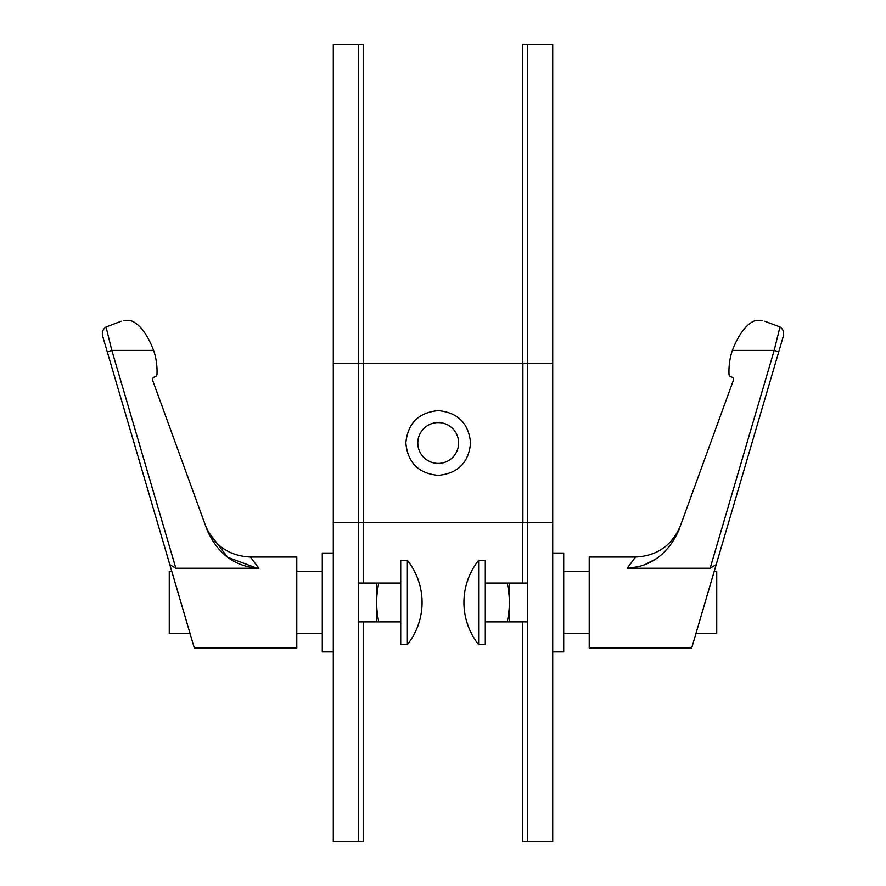 <?xml version="1.0" encoding="UTF-8"?>
<svg xmlns="http://www.w3.org/2000/svg" width="886" height="886" viewBox="0 0 886 886"><rect width="100%" height="100%" fill="white"/><g stroke="black" fill="none" stroke-linecap="round" stroke-linejoin="round"><path stroke-width="1.33" d="M458.627 443A20.411 20.411 0 0 0 438.216 422.589A20.411 20.411 0 0 0 417.804 443A20.411 20.411 0 0 0 438.216 463.411A20.411 20.411 0 0 0 458.627 443M405.843 443C407.759 423.32 418.546 412.522 438.216 410.628C457.885 412.522 468.672 423.32 470.588 443C468.672 462.68 457.885 473.478 438.216 475.372C418.546 473.478 407.759 462.68 405.843 443M363.415 363.26L363.415 522.74L333.28 522.74L333.28 841.7L358.476 841.7L358.476 44.3L333.28 44.3L333.28 363.26L522.895 363.26L522.895 522.74L363.415 522.74L363.415 363.26M333.28 651.908L322.294 651.908L322.294 553.052L333.28 553.052M358.476 621.906L376.417 621.906L376.417 583.054L378.732 583.054C377.248 591.172 376.539 597.629 376.639 602.436C376.539 607.264 377.237 613.754 378.732 621.906L376.417 621.906M358.476 583.054L376.417 583.054M407.361 644.631L400.705 644.631L400.705 560.329L407.361 560.329L407.361 644.631A67.757 67.757 0 0 0 407.361 560.329M378.732 621.906L400.705 621.906M400.705 583.054L378.732 583.054M296.788 571.392L322.294 571.392M296.788 633.568L322.294 633.568M250.45 557.039L296.788 557.039L296.788 647.921L194.289 647.921L169.802 564.603L175.86 568.258L258.834 568.258L250.45 557.039C228.887 555.943 213.903 545.455 205.497 525.564M190.069 633.568L169.259 633.568L169.259 571.392L171.795 571.392M256.896 568.214L227.558 557.183L207.291 530.492C218.011 554.171 235.189 566.763 258.834 568.258L257.339 568.236M175.86 568.258L111.824 350.402L106.032 326.956C102.964 329.016 101.812 332.017 102.599 335.971L169.802 564.603M138.05 325.018C134.295 321.995 131.416 320.499 129.411 320.51C131.416 320.499 134.295 321.995 138.05 325.018C134.295 321.995 131.416 320.499 129.411 320.51C131.416 320.499 134.295 321.995 138.05 325.018C144.119 330.655 149.313 339.116 153.632 350.402L111.824 350.402L107.228 351.753M121.249 321.23C124.605 320.278 124.605 320.278 121.249 321.23C124.605 320.278 124.605 320.278 121.249 321.23L106.032 326.956M153.632 350.402A65.996 65.996 0 0 1 156.977 374.424A2.547 2.547 0 0 1 155.305 376.705L154.186 377.115A2.547 2.547 0 0 0 152.658 380.382L207.291 530.492M552.72 651.908L563.706 651.908L563.706 553.052L552.72 553.052M527.524 621.906L509.583 621.906L509.583 583.054L527.524 583.054M478.639 644.631L485.295 644.631L485.295 560.329L478.639 560.329L478.639 644.631A67.757 67.757 0 0 1 478.639 560.329M509.583 621.906L507.268 621.906C508.763 613.754 509.461 607.264 509.361 602.436C509.45 597.629 508.752 591.161 507.268 583.054L485.295 583.054M485.295 621.906L507.268 621.906M507.268 583.054L509.583 583.054M589.212 571.392L563.706 571.392M589.212 633.568L563.706 633.568M639.116 566.608L627.166 568.258L635.55 557.039L589.212 557.039L589.212 647.921L691.711 647.921L778.772 351.753L774.176 350.402L710.14 568.258L716.198 564.603M695.931 633.568L716.741 633.568L716.741 571.392L714.205 571.392L702.565 611.019M778.772 351.753L783.401 335.971C784.188 332.017 783.036 329.016 779.968 326.956L774.176 350.402L732.368 350.402A65.996 65.996 0 0 0 729.023 374.424A2.547 2.547 0 0 0 730.695 376.705L731.814 377.115A2.547 2.547 0 0 1 733.342 380.382L678.709 530.492C667.845 554.226 650.667 566.818 627.166 568.258L710.14 568.258M764.751 321.23C761.395 320.278 761.395 320.278 764.751 321.23C761.395 320.278 761.395 320.278 764.751 321.23L779.968 326.956M747.95 325.018C751.705 321.995 754.584 320.499 756.589 320.51C754.584 320.499 751.705 321.995 747.95 325.018C751.705 321.995 754.584 320.499 756.589 320.51C754.584 320.499 751.705 321.995 747.95 325.018C741.881 330.655 736.687 339.116 732.368 350.402M656.205 558.756L644.62 564.803M522.585 522.74L527.524 522.74L527.524 841.7L552.72 841.7L552.72 522.74L527.524 522.74L527.524 363.26L552.72 363.26L552.72 44.3L527.524 44.3L527.524 363.26L522.585 363.26L522.585 522.74M522.74 621.906L522.74 841.7L527.524 841.7M527.524 44.3L522.74 44.3L522.74 363.26M552.72 522.74L552.72 363.26M522.74 583.054L522.74 522.74M363.26 363.26L363.26 44.3L358.476 44.3M358.476 841.7L363.26 841.7L363.26 621.906M333.28 363.26L333.28 522.74M363.26 522.74L363.26 583.054M129.411 320.51L123.985 320.51M756.589 320.51L762.015 320.51M635.55 557.039C657.113 555.943 672.097 545.455 680.503 525.564"/></g></svg>
